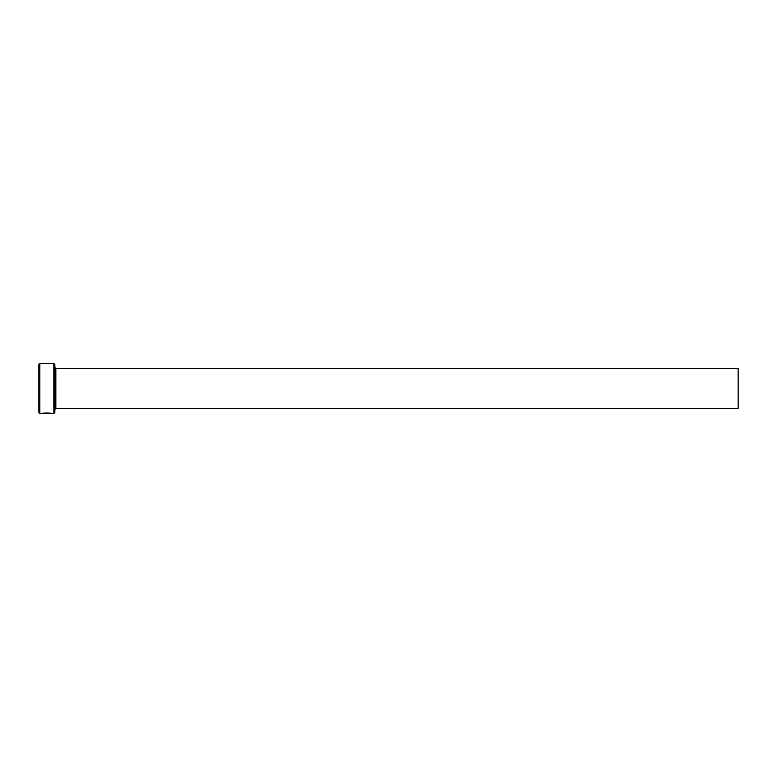 <?xml version="1.0" encoding="UTF-8"?>
<svg xmlns="http://www.w3.org/2000/svg" width="777" height="777" viewBox="0 0 777 777"><rect width="100%" height="100%" fill="white"/><g stroke="black" fill="none" stroke-linecap="round" stroke-linejoin="round"><path stroke-width="1.17" d="M50.728 413.286L42.123 413.461C42.405 412.83 52.001 412.985 51.69 413.471L50.728 413.335M53.836 363.529L54.837 364.52L54.837 412.48L53.836 413.471L53.836 363.529L39.85 363.529L39.85 413.471L38.85 412.48L38.85 364.52L39.85 363.529M55.837 368.521L738.15 368.521L738.15 408.479L55.837 408.479L55.837 368.521L54.837 367.521M42.123 413.471L47.378 413.471M53.836 413.471L51.69 413.471M50.728 413.471L39.85 413.471M55.837 408.479L54.837 409.479"/></g></svg>
